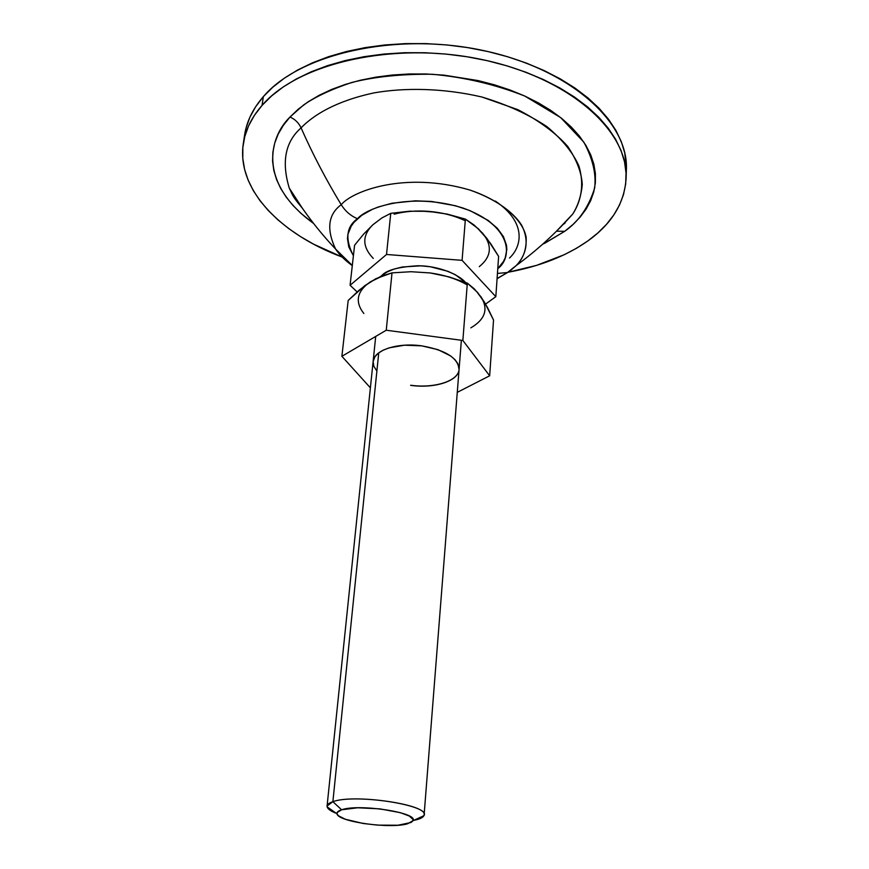 <?xml version="1.0" encoding="UTF-8"?>
<svg xmlns="http://www.w3.org/2000/svg" width="869" height="869" viewBox="0 0 869 869"><rect width="100%" height="100%" fill="white"/><g stroke="black" fill="none" stroke-linecap="round" stroke-linejoin="round"><path stroke-width="1.3" d="M465.393 282.371L455.519 274.821L448.013 271.334L430.264 266.74L420.737 265.838L402.369 266.989L394.276 268.999L387.357 271.856L381.871 275.43L380.763 276.396L382.501 275.712L381.871 275.43C386.629 270.074 398.665 266.848 417.989 265.762C437.813 265.642 460.95 274.615 467.218 284.652M417.229 818.739L417.163 819.586L413.525 820.434L417.163 819.586L423.898 815.698C431.904 805.411 354.9 793.354 332.881 801.685L378.743 352.857L332.881 801.685C328.58 803.108 326.668 804.846 327.157 806.888C327.798 809.061 330.915 811.244 336.499 813.417C330.111 810.918 326.972 808.452 327.081 806.019L332.881 801.685L341.615 809.789L332.881 801.685C353.9 793.701 427.896 804.531 424.115 814.85C423.909 816.762 421.584 818.337 417.163 819.586L417.229 818.739M407.757 823.714C390.692 829.145 337.487 821.759 337.009 813.786C336.672 812.2 338.204 810.875 341.615 809.789L337.172 812.504L337.129 814.123L338.53 815.828L345.341 819.25L363.22 823.486L377.657 825.126L397.969 825.235L410.907 822.53L412.699 821.118L413.068 819.532L409.408 816.078L400.381 812.678L379.894 808.865L357.67 807.779L341.615 809.789C358.951 803.467 418.858 812.743 412.949 820.694L407.757 823.714M485.901 237.574L478.406 229.123M436.911 212.297L420.064 210.993M377.439 221.323L372.855 224.778M372.866 224.767L381.915 217.923L390.757 213.339L386.52 254.476L350.077 285.282L354.585 245.232L363.633 234.119L372.866 224.767L381.915 217.923L390.757 213.339L409.527 211.2L428.504 211.341L447.209 214.1L465.393 219.097L478.395 228.808L486.825 238.312L498.621 256.409L495.83 296.666L485.597 304.085L495.83 296.666L462.08 260.342L386.52 254.476L350.077 285.282L354.585 245.232L363.633 234.119L372.866 224.767C361.982 235.51 362.112 246.731 373.268 258.408M464.98 220.628C454.215 215.555 442.049 212.449 428.504 211.341C416.11 210.439 404.661 211.384 394.157 214.187M479.286 266.653C491.43 256.757 492.549 245.623 482.653 233.25L490.866 243.907L498.621 256.409L495.83 296.666L462.08 260.342L386.52 254.476L390.757 213.339L409.527 211.2L428.504 211.341L447.209 214.1L465.393 219.097L462.08 260.342L465.393 219.097L474.094 225.017L482.653 233.25M350.077 285.282L357.137 291.919L350.077 285.282M565.089 223.061L563.003 224.582L565.089 223.061M297.035 200.37L293.613 196.698L297.035 200.37M556.29 231.393L572.834 213.926C580.829 201.521 584.609 185.336 578.96 166.131C573.127 152.868 562.504 139.746 547.09 126.744C528.721 114.48 507.018 104.573 481.969 97.024C443.375 88.03 404.9 87.508 374.257 92.842C335.434 101.108 313.209 115.327 301.076 127.873C312.59 153.954 325.962 179.557 341.213 204.704C345.351 211.276 350.772 215.946 357.496 218.716C366.794 207.691 410.537 191.919 462.775 207.952C513.655 226.092 512.156 258.256 497.774 268.651L503.357 261.656L505.258 257.713L506.833 249.425L506.475 245.167L503.412 236.585L497.285 228.243L488.28 220.487L470.096 210.667L455.562 205.768L431.676 201.467L415.36 200.815L392.082 203.227L378.319 206.974L372.193 209.418L361.732 215.327L353.976 222.355L351.195 226.19L347.926 234.293L347.448 238.486L348.784 246.937L353.411 255.725C344.884 239.008 346.242 226.679 357.496 218.716C350.772 215.946 345.351 211.276 341.213 204.704C328.124 214.393 326.244 229.188 335.597 249.055C339.355 254.769 344.917 260.287 352.293 265.632C344.917 260.287 339.355 254.769 335.597 249.055C326.244 229.188 328.124 214.393 341.213 204.704C325.962 179.557 312.59 153.954 301.076 127.873C298.73 122.877 295.036 119.249 290.018 117.011L303.596 104.975C315.469 96.752 331.469 89.268 351.619 82.522C374.637 76.7 401.521 73.952 432.284 74.267C464.502 77.189 495.33 84.445 524.757 96.035L560.668 117.597L583.914 142.244C592.821 158.94 596.384 174.245 594.624 188.149C588.606 207.267 578.624 221.649 564.676 231.328L556.497 231.187L564.676 231.328L544.83 243.211M497.079 278.699L509.56 271.345L507.42 272.529L497.437 273.42L507.42 272.529L509.56 271.345L497.079 278.699M497.09 278.536L507.463 272.508L516.284 265.501L509.56 271.345L516.284 265.501C523.366 258.549 526.657 249.175 526.158 237.389C523.475 221.215 503.585 201.391 469.792 190.007C404.965 171.074 352.499 191.039 341.213 204.704C352.499 191.039 404.965 171.074 469.792 190.007C494.7 198.664 512.895 211.623 521.433 224.854C530.579 242.342 524.909 256.42 516.284 265.501C536.76 250.522 555.606 233.327 572.834 213.926C578.07 205.497 581.22 195.699 582.273 184.51C581.557 172.518 576.679 159.787 567.631 146.307C555.584 132.805 538.954 120.574 517.739 109.613L481.969 97.024C443.375 88.03 404.9 87.508 374.257 92.842C335.434 101.108 313.209 115.327 301.076 127.873C285.271 141.799 281.339 161.873 289.29 188.117L302.108 207.854L289.29 188.117C302.738 210.32 318.173 230.633 335.597 249.055L352.303 265.469M495.319 201.054C528.08 223.344 521.02 247.437 509.495 258.028M626.104 178.275L626.375 169.803C628.928 122.399 570.531 68.901 482.816 50.424C395.243 31.675 299.523 53.932 263.34 96.633L262.069 105.377L263.34 96.633C252.857 108.766 246.611 121.573 244.602 135.064L243.309 143.581C245.308 130.165 251.565 117.434 262.069 105.377C298.284 62.916 394.265 40.832 482.099 59.559C570.075 78.004 628.656 131.273 626.093 178.417C624.55 202.977 611.787 223.822 587.824 240.963C566.295 256.007 539.812 266.414 508.387 272.193L536.564 265.371L564.166 254.758L576.549 248.241L587.824 240.963L597.861 232.957L606.562 224.278L613.796 214.98L619.456 205.127L623.442 194.797L625.669 184.076L626.049 173.04L624.518 161.819L621.042 150.5L615.589 139.225L608.17 128.101L598.795 117.272L587.542 106.865L574.474 97.035L559.734 87.888L543.451 79.568L525.81 72.192L507.018 65.87L487.303 60.7L466.903 56.746L446.101 54.084L425.147 52.737L404.335 52.727L383.913 54.052L364.165 56.681L345.319 60.548L327.602 65.62L311.221 71.779L296.351 78.949L283.131 87.019L271.671 95.872L262.069 105.377L254.356 115.414L248.588 125.864L244.765 136.596L242.842 147.491L242.809 158.451L244.58 169.346L248.11 180.089L253.292 190.593L260.037 200.75L268.249 210.504L277.819 219.781L288.638 228.514L300.587 236.661L313.546 244.146L342.169 257.061C280.133 233.957 236.346 189.116 243.309 143.581M244.58 135.184L246.046 128.036L249.881 117.239L255.649 106.735L263.34 96.633L272.942 87.074L284.369 78.177L297.567 70.052L312.416 62.84L328.754 56.626L346.427 51.521L365.219 47.61L384.924 44.96L405.28 43.624L426.038 43.613L446.927 44.949L467.674 47.61L488.009 51.564L507.67 56.757L526.397 63.089L543.983 70.498L560.223 78.84L574.92 88.019L587.944 97.904L599.165 108.353L608.506 119.227L615.904 130.404L621.335 141.745L624.8 153.118L626.364 169.944M302.412 208.288C291.05 194.743 292.538 194.46 289.29 188.117C281.339 161.873 285.271 141.799 301.076 127.873C298.73 122.877 295.036 119.249 290.018 117.011C268.727 137.693 257.952 183.196 313.622 223.485L300.956 213.361L292.994 205.432L286.216 197.111L280.709 188.464L276.559 179.557L273.822 170.476L272.584 161.286L272.888 152.097L274.767 142.972L278.243 134.011L283.337 125.332L290.018 117.011L298.273 109.168L308.028 101.879L319.216 95.264L331.741 89.398L345.46 84.38L360.255 80.263L375.951 77.135L392.364 75.027L409.299 73.974L426.549 74.006L443.896 75.136L478.037 80.567L494.407 84.814L510.038 89.996L524.757 96.035L538.378 102.868L550.772 110.396L561.808 118.51L571.378 127.102L579.417 136.075L585.858 145.319L590.681 154.725L593.853 164.198L595.406 173.615L595.363 182.903L593.755 191.962L590.638 200.717L586.097 209.103L580.199 217.033L573.029 224.452L564.676 231.328L543.527 243.852M373.105 361.645L375.006 356.648L378.319 353.183L383.142 350.196L389.279 347.806L404.552 345.199L421.693 345.851C445.601 350.098 458.061 357.941 459.082 369.379C458.647 381.089 434.5 388.758 410.657 385.358M410.668 385.239C434.489 388.639 458.626 380.98 459.093 369.292L459.082 369.379M483.479 301.174L477.689 292.549L467.337 283.131L462.862 340.463L489.66 375.788L493.538 320.02L489.66 375.788L457.279 392.343L489.66 375.788L462.862 340.463L386.249 330.231L341.886 356.301L370.39 387.846L341.886 356.301L386.249 330.231L392.017 272.866L375.81 278.71L365.784 285.228M373.116 361.482L373.116 361.558C373.594 350.316 397.383 342.343 421.693 345.851L437.933 349.642L450.642 355.942L455.03 359.712L457.865 363.698L459.071 369.477M430.209 272.953L410.972 271.715L392.017 272.866L386.249 330.231L462.862 340.463L467.337 283.131L474.278 288.834L481.057 296.937L487.498 307.528L493.538 320.02L484.337 301.956L477.57 292.81M466.968 284.782C456.812 278.938 444.548 274.995 430.198 272.942L449.012 276.885L467.337 283.131L449.012 276.885L430.166 272.942M375.68 278.96L364.676 285.749L348.187 300.446L341.886 356.301L348.187 300.446L359.136 290.181L370.259 281.904C356.844 291.289 354.715 301.825 363.85 313.503M470.824 327.852C485.195 319.401 488.606 309.092 481.057 296.937M380.622 276.929L370.259 281.904L381.274 276.19L392.017 272.866L410.972 271.715L430.188 272.942M376.885 371.052L373.844 366.294L373.116 361.471M375.712 336.422L327.081 806.019M327.157 806.888L337.009 813.786M423.898 815.698L412.949 820.694M461.363 340.257L424.115 814.85"/></g></svg>

